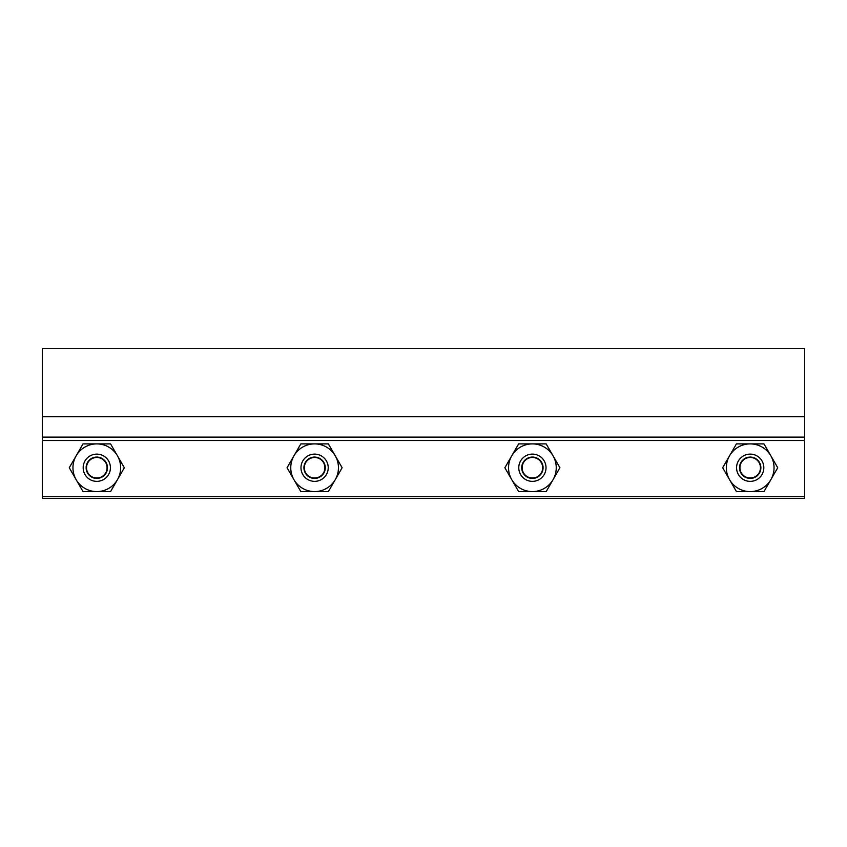 <?xml version="1.0" encoding="UTF-8"?>
<svg xmlns="http://www.w3.org/2000/svg" width="847" height="847" viewBox="0 0 847 847"><rect width="100%" height="100%" fill="white"/><g stroke="black" fill="none" stroke-linecap="round" stroke-linejoin="round"><path stroke-width="1.27" d="M42.35 498.364L804.65 498.364L804.65 437.116L42.35 437.116L42.35 498.364M42.35 416.692L804.65 416.692L804.65 348.636L42.35 348.636L42.35 437.116M804.65 416.692L804.65 437.116M760.468 467.745A10.27 10.27 0 0 1 750.198 478.015A10.27 10.27 0 0 1 739.929 467.745A10.27 10.27 0 0 1 750.198 457.465A10.27 10.27 0 0 1 760.468 467.745M107.071 467.745A10.27 10.27 0 0 1 96.802 478.015A10.27 10.27 0 0 1 86.532 467.745A10.27 10.27 0 0 1 96.802 457.465A10.27 10.27 0 0 1 107.071 467.745M324.877 467.745A10.27 10.27 0 0 1 314.597 478.015A10.27 10.27 0 0 1 304.327 467.745A10.27 10.27 0 0 1 314.597 457.465A10.27 10.27 0 0 1 324.877 467.745M542.673 467.745A10.27 10.27 0 0 1 532.403 478.015A10.27 10.27 0 0 1 522.123 467.745A10.27 10.27 0 0 1 532.403 457.465A10.27 10.27 0 0 1 542.673 467.745M770.855 479.667A23.854 23.854 0 0 0 750.198 443.892A23.854 23.854 0 0 0 729.542 479.667A23.854 23.854 0 0 0 770.855 479.667L763.973 491.588L736.435 491.588L722.66 467.745L736.435 443.892L763.973 443.892L777.737 467.745L770.855 479.667M750.198 457.073A10.672 10.672 0 0 1 760.871 467.745A10.672 10.672 0 0 1 750.198 478.417A10.672 10.672 0 0 1 739.526 467.745A10.672 10.672 0 0 1 750.198 457.073M750.198 454.119A13.616 13.616 0 0 0 736.583 467.745A13.616 13.616 0 0 0 750.198 481.361A13.616 13.616 0 0 0 763.825 467.745A13.616 13.616 0 0 0 750.198 454.119M553.049 479.667A23.854 23.854 0 0 0 532.403 443.892A23.854 23.854 0 0 0 511.747 479.667A23.854 23.854 0 0 0 553.049 479.667L546.167 491.588L518.629 491.588L504.865 467.745L518.629 443.892L546.167 443.892L559.941 467.745L553.049 479.667M532.403 457.073A10.672 10.672 0 0 1 543.075 467.745A10.672 10.672 0 0 1 532.403 478.417A10.672 10.672 0 0 1 521.731 467.745A10.672 10.672 0 0 1 532.403 457.073M532.403 454.119A13.616 13.616 0 0 0 518.777 467.745A13.616 13.616 0 0 0 532.403 481.361A13.616 13.616 0 0 0 546.019 467.745A13.616 13.616 0 0 0 532.403 454.119M335.253 479.667A23.854 23.854 0 0 0 314.597 443.892A23.854 23.854 0 0 0 293.951 479.667A23.854 23.854 0 0 0 335.253 479.667L328.371 491.588L300.833 491.588L287.059 467.745L300.833 443.892L328.371 443.892L342.135 467.745L335.253 479.667M314.597 457.073A10.672 10.672 0 0 1 325.269 467.745A10.672 10.672 0 0 1 314.597 478.417A10.672 10.672 0 0 1 303.925 467.745A10.672 10.672 0 0 1 314.597 457.073M314.597 454.119A13.616 13.616 0 0 0 300.981 467.745A13.616 13.616 0 0 0 314.597 481.361A13.616 13.616 0 0 0 328.223 467.745A13.616 13.616 0 0 0 314.597 454.119M117.458 479.667A23.854 23.854 0 0 0 96.802 443.892A23.854 23.854 0 0 0 76.145 479.667A23.854 23.854 0 0 0 117.458 479.667L110.565 491.588L83.027 491.588L69.263 467.745L83.027 443.892L110.565 443.892L124.34 467.745L117.458 479.667M96.802 457.073A10.672 10.672 0 0 1 107.474 467.745A10.672 10.672 0 0 1 96.802 478.417A10.672 10.672 0 0 1 86.129 467.745A10.672 10.672 0 0 1 96.802 457.073M96.802 454.119A13.616 13.616 0 0 0 83.175 467.745A13.616 13.616 0 0 0 96.802 481.361A13.616 13.616 0 0 0 110.417 467.745A13.616 13.616 0 0 0 96.802 454.119M42.35 496.67L804.65 496.67M42.35 440.514L804.65 440.514"/></g></svg>
